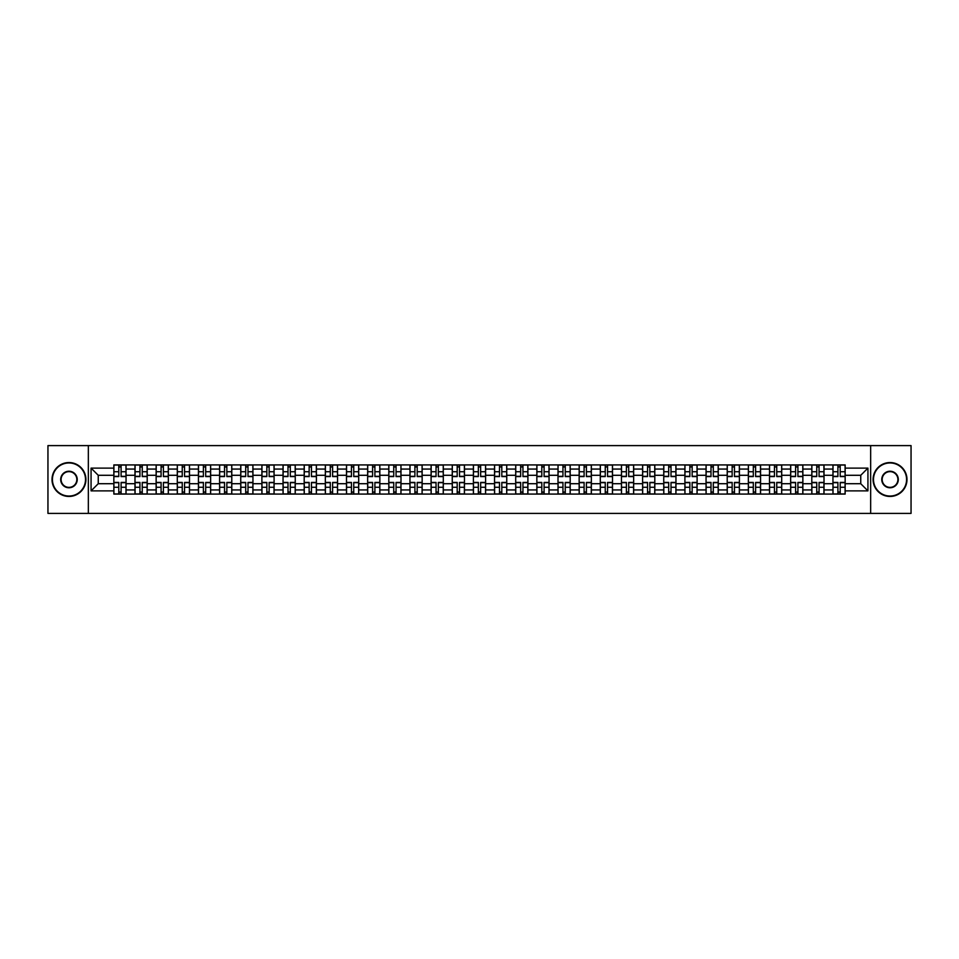 <?xml version="1.0" encoding="UTF-8"?>
<svg xmlns="http://www.w3.org/2000/svg" width="959" height="959" viewBox="0 0 959 959"><rect width="100%" height="100%" fill="white"/><g stroke="black" fill="none" stroke-linecap="round" stroke-linejoin="round"><path stroke-width="1.44" d="M870.652 513.401L911.05 513.401L911.05 445.599L47.95 445.599L47.95 513.401L870.652 513.401L870.652 445.599M134.991 494.077L134.991 469.059L126.049 469.059L126.049 494.077M126.049 469.059L126.049 464.923M134.991 469.059L134.991 464.923M147.195 464.923L147.195 494.077M156.137 494.077L156.137 464.923M168.34 464.923L168.34 494.077M177.295 494.077L177.295 464.923M189.498 464.923L189.498 494.077M198.441 494.077L198.441 464.923M210.644 464.923L210.644 494.077M219.599 494.077L219.599 464.923M231.79 464.923L231.79 494.077M240.745 494.077L240.745 464.923M252.948 464.923L252.948 494.077M261.891 494.077L261.891 464.923M274.094 464.923L274.094 494.077M283.049 494.077L283.049 464.923M295.252 464.923L295.252 494.077M304.195 494.077L304.195 464.923M316.398 464.923L316.398 494.077M325.341 494.077L325.341 464.923M337.544 464.923L337.544 494.077M346.499 494.077L346.499 464.923M358.702 464.923L358.702 494.077M367.645 494.077L367.645 464.923M379.848 464.923L379.848 494.077M388.803 494.077L388.803 464.923M400.994 464.923L400.994 494.077M409.949 494.077L409.949 464.923M422.152 464.923L422.152 494.077M431.094 494.077L431.094 464.923M443.298 464.923L443.298 494.077M452.252 494.077L452.252 464.923M464.456 464.923L464.456 494.077M473.398 494.077L473.398 464.923M485.602 464.923L485.602 494.077M494.544 494.077L494.544 464.923M506.748 464.923L506.748 494.077M515.702 494.077L515.702 464.923M527.906 464.923L527.906 494.077M536.848 494.077L536.848 464.923M549.051 464.923L549.051 494.077M558.006 494.077L558.006 464.923M570.197 464.923L570.197 494.077M579.152 494.077L579.152 464.923M591.355 464.923L591.355 494.077M600.298 494.077L600.298 464.923M612.501 464.923L612.501 494.077M621.456 494.077L621.456 464.923M633.659 464.923L633.659 494.077M642.602 494.077L642.602 464.923M654.805 464.923L654.805 494.077M663.748 494.077L663.748 464.923M675.951 464.923L675.951 494.077M684.906 494.077L684.906 464.923M697.109 464.923L697.109 494.077M706.052 494.077L706.052 464.923M718.255 464.923L718.255 494.077M727.21 494.077L727.21 464.923M739.401 464.923L739.401 494.077M748.356 494.077L748.356 464.923M760.559 464.923L760.559 494.077M769.502 494.077L769.502 464.923M781.705 464.923L781.705 494.077M790.66 494.077L790.66 464.923M802.863 464.923L802.863 494.077M811.805 494.077L811.805 464.923M824.009 464.923L824.009 494.077M832.951 494.077L832.951 464.923M832.951 483.708L824.009 483.708M811.805 483.708L802.863 483.708M790.66 483.708L781.705 483.708M769.502 483.708L760.559 483.708M748.356 483.708L739.401 483.708M727.21 483.708L718.255 483.708M706.052 483.708L697.109 483.708M684.906 483.708L675.951 483.708M663.748 483.708L654.805 483.708M642.602 483.708L633.659 483.708M621.456 483.708L612.501 483.708M600.298 483.708L591.355 483.708M579.152 483.708L570.197 483.708M558.006 483.708L549.051 483.708M536.848 483.708L527.906 483.708M515.702 483.708L506.748 483.708M494.544 483.708L485.602 483.708M473.398 483.708L464.456 483.708M452.252 483.708L443.298 483.708M431.094 483.708L422.152 483.708M409.949 483.708L400.994 483.708M388.803 483.708L379.848 483.708M367.645 483.708L358.702 483.708M346.499 483.708L337.544 483.708M325.341 483.708L316.398 483.708M304.195 483.708L295.252 483.708M283.049 483.708L274.094 483.708M261.891 483.708L252.948 483.708M240.745 483.708L231.79 483.708M219.599 483.708L210.644 483.708M198.441 483.708L189.498 483.708M177.295 483.708L168.34 483.708M156.137 483.708L147.195 483.708M134.991 483.708L126.049 483.708M832.951 475.292L824.009 475.292M811.805 475.292L802.863 475.292M790.66 475.292L781.705 475.292M769.502 475.292L760.559 475.292M748.356 475.292L739.401 475.292M727.21 475.292L718.255 475.292M706.052 475.292L697.109 475.292M684.906 475.292L675.951 475.292M663.748 475.292L654.805 475.292M642.602 475.292L633.659 475.292M621.456 475.292L612.501 475.292M600.298 475.292L591.355 475.292M579.152 475.292L570.197 475.292M558.006 475.292L549.051 475.292M536.848 475.292L527.906 475.292M515.702 475.292L506.748 475.292M494.544 475.292L485.602 475.292M473.398 475.292L464.456 475.292M452.252 475.292L443.298 475.292M431.094 475.292L422.152 475.292M409.949 475.292L400.994 475.292M388.803 475.292L379.848 475.292M367.645 475.292L358.702 475.292M346.499 475.292L337.544 475.292M325.341 475.292L316.398 475.292M304.195 475.292L295.252 475.292M283.049 475.292L274.094 475.292M261.891 475.292L252.948 475.292M240.745 475.292L231.79 475.292M219.599 475.292L210.644 475.292M198.441 475.292L189.498 475.292M177.295 475.292L168.34 475.292M156.137 475.292L147.195 475.292M134.991 475.292L126.049 475.292M98.25 483.708L113.845 483.708L113.845 475.292L98.25 475.292L98.25 483.708L91.069 490.888L91.069 468.112L113.845 468.112L113.845 475.292M845.155 475.292L845.155 483.708L860.75 483.708L860.75 475.292L845.155 475.292L845.155 464.923L113.845 464.923L113.845 468.112M845.155 468.112L867.931 468.112L867.931 490.888L845.155 490.888L845.155 483.708M113.845 483.708L113.845 494.077L845.155 494.077L845.155 490.888M113.845 490.888L91.069 490.888M88.348 513.401L88.348 445.599M121.098 492.039L118.796 492.039M118.796 466.961L121.098 466.961M142.244 492.039L139.942 492.039M139.942 466.961L142.244 466.961M163.402 492.039L161.088 492.039M161.088 466.961L163.402 466.961M184.548 492.039L182.246 492.039M182.246 466.961L184.548 466.961M205.694 492.039L203.392 492.039M203.392 466.961L205.694 466.961M226.851 492.039L224.538 492.039M224.538 466.961L226.851 466.961M247.997 492.039L245.696 492.039M245.696 466.961L247.997 466.961M269.143 492.039L266.842 492.039M266.842 466.961L269.143 466.961M290.301 492.039L288 492.039M288 466.961L290.301 466.961M311.447 492.039L309.146 492.039M309.146 466.961L311.447 466.961M332.605 492.039L330.292 492.039M330.292 466.961L332.605 466.961M353.751 492.039L351.45 492.039M351.45 466.961L353.751 466.961M374.897 492.039L372.595 492.039M372.595 466.961L374.897 466.961M396.055 492.039L393.741 492.039M393.741 466.961L396.055 466.961M417.201 492.039L414.899 492.039M414.899 466.961L417.201 466.961M438.347 492.039L436.045 492.039M436.045 466.961L438.347 466.961M459.505 492.039L457.191 492.039M457.191 466.961L459.505 466.961M480.651 492.039L478.349 492.039M478.349 466.961L480.651 466.961M501.809 492.039L499.495 492.039M499.495 466.961L501.809 466.961M522.955 492.039L520.653 492.039M520.653 466.961L522.955 466.961M544.101 492.039L541.799 492.039M541.799 466.961L544.101 466.961M565.259 492.039L562.945 492.039M562.945 466.961L565.259 466.961M586.405 492.039L584.103 492.039M584.103 466.961L586.405 466.961M607.55 492.039L605.249 492.039M605.249 466.961L607.55 466.961M628.708 492.039L626.395 492.039M626.395 466.961L628.708 466.961M649.854 492.039L647.553 492.039M647.553 466.961L649.854 466.961M671 492.039L668.699 492.039M668.699 466.961L671 466.961M692.158 492.039L689.857 492.039M689.857 466.961L692.158 466.961M713.304 492.039L711.003 492.039M711.003 466.961L713.304 466.961M734.462 492.039L732.149 492.039M732.149 466.961L734.462 466.961M755.608 492.039L753.306 492.039M753.306 466.961L755.608 466.961M776.754 492.039L774.452 492.039M774.452 466.961L776.754 466.961M797.912 492.039L795.598 492.039M795.598 466.961L797.912 466.961M819.058 492.039L816.756 492.039M816.756 466.961L819.058 466.961M840.204 492.039L837.902 492.039M837.902 466.961L840.204 466.961M91.069 468.112L98.25 475.292M860.75 483.708L867.931 490.888M860.75 475.292L867.931 468.112M121.098 476.587L121.098 465.055L125.977 465.055L125.977 476.587L121.098 476.587M118.796 466.829L121.098 466.829M118.796 465.055L113.905 465.055L113.905 476.587L118.796 476.587L118.796 465.055L121.098 465.055M118.796 482.413L118.796 493.945L113.905 493.945L113.905 482.413L118.796 482.413M121.098 492.171L118.796 492.171M121.098 493.945L125.977 493.945L125.977 482.413L121.098 482.413L121.098 493.945L118.796 493.945M142.244 476.587L142.244 465.055L147.123 465.055L147.123 476.587L142.244 476.587M139.942 466.829L142.244 466.829M139.942 465.055L135.063 465.055L135.063 476.587L139.942 476.587L139.942 465.055L142.244 465.055M163.402 476.587L163.402 465.055L168.281 465.055L168.281 476.587L163.402 476.587M161.088 466.829L163.402 466.829M161.088 465.055L156.209 465.055L156.209 476.587L161.088 476.587L161.088 465.055L163.402 465.055M139.942 482.413L139.942 493.945L135.063 493.945L135.063 482.413L139.942 482.413M142.244 492.171L139.942 492.171M142.244 493.945L147.123 493.945L147.123 482.413L142.244 482.413L142.244 493.945L139.942 493.945M161.088 482.413L161.088 493.945L156.209 493.945L156.209 482.413L161.088 482.413M163.402 492.171L161.088 492.171M163.402 493.945L168.281 493.945L168.281 482.413L163.402 482.413L163.402 493.945L161.088 493.945M68.964 496.043A16.543 16.543 0 0 0 85.507 479.5A16.543 16.543 0 0 0 68.964 462.957A16.543 16.543 0 0 0 52.421 479.5A16.543 16.543 0 0 0 68.964 496.043M68.964 462.55A16.95 16.95 0 0 1 85.914 479.5A16.95 16.95 0 0 1 68.964 496.45A16.95 16.95 0 0 1 52.014 479.5A16.95 16.95 0 0 1 68.964 462.55M68.964 487.771A8.271 8.271 0 0 1 60.693 479.5A8.271 8.271 0 0 1 68.964 471.229A8.271 8.271 0 0 1 77.235 479.5A8.271 8.271 0 0 1 68.964 487.771M68.964 471.636A7.864 7.864 0 0 0 61.1 479.5A7.864 7.864 0 0 0 68.964 487.364A7.864 7.864 0 0 0 76.828 479.5A7.864 7.864 0 0 0 68.964 471.636M890.036 496.043A16.543 16.543 0 0 0 906.579 479.5A16.543 16.543 0 0 0 890.036 462.957A16.543 16.543 0 0 0 873.493 479.5A16.543 16.543 0 0 0 890.036 496.043M890.036 462.55A16.95 16.95 0 0 1 906.986 479.5A16.95 16.95 0 0 1 890.036 496.45A16.95 16.95 0 0 1 873.086 479.5A16.95 16.95 0 0 1 890.036 462.55M890.036 487.771A8.271 8.271 0 0 1 881.765 479.5A8.271 8.271 0 0 1 890.036 471.229A8.271 8.271 0 0 1 898.307 479.5A8.271 8.271 0 0 1 890.036 487.771M890.036 471.636A7.864 7.864 0 0 0 882.172 479.5A7.864 7.864 0 0 0 890.036 487.364A7.864 7.864 0 0 0 897.9 479.5A7.864 7.864 0 0 0 890.036 471.636M184.548 476.587L184.548 465.055L189.426 465.055L189.426 476.587L184.548 476.587M182.246 466.829L184.548 466.829M182.246 465.055L177.355 465.055L177.355 476.587L182.246 476.587L182.246 465.055L184.548 465.055M205.694 476.587L205.694 465.055L210.572 465.055L210.572 476.587L205.694 476.587M203.392 466.829L205.694 466.829M203.392 465.055L198.513 465.055L198.513 476.587L203.392 476.587L203.392 465.055L205.694 465.055M226.851 476.587L226.851 465.055L231.73 465.055L231.73 476.587L226.851 476.587M224.538 466.829L226.851 466.829M224.538 465.055L219.659 465.055L219.659 476.587L224.538 476.587L224.538 465.055L226.851 465.055M182.246 482.413L182.246 493.945L177.355 493.945L177.355 482.413L182.246 482.413M184.548 492.171L182.246 492.171M184.548 493.945L189.426 493.945L189.426 482.413L184.548 482.413L184.548 493.945L182.246 493.945M203.392 482.413L203.392 493.945L198.513 493.945L198.513 482.413L203.392 482.413M205.694 492.171L203.392 492.171M205.694 493.945L210.572 493.945L210.572 482.413L205.694 482.413L205.694 493.945L203.392 493.945M224.538 482.413L224.538 493.945L219.659 493.945L219.659 482.413L224.538 482.413M226.851 492.171L224.538 492.171M226.851 493.945L231.73 493.945L231.73 482.413L226.851 482.413L226.851 493.945L224.538 493.945M247.997 476.587L247.997 465.055L252.876 465.055L252.876 476.587L247.997 476.587M245.696 466.829L247.997 466.829M245.696 465.055L240.817 465.055L240.817 476.587L245.696 476.587L245.696 465.055L247.997 465.055M245.696 482.413L245.696 493.945L240.817 493.945L240.817 482.413L245.696 482.413M247.997 492.171L245.696 492.171M247.997 493.945L252.876 493.945L252.876 482.413L247.997 482.413L247.997 493.945L245.696 493.945M269.143 476.587L269.143 465.055L274.034 465.055L274.034 476.587L269.143 476.587M266.842 466.829L269.143 466.829M266.842 465.055L261.963 465.055L261.963 476.587L266.842 476.587L266.842 465.055L269.143 465.055M266.842 482.413L266.842 493.945L261.963 493.945L261.963 482.413L266.842 482.413M269.143 492.171L266.842 492.171M269.143 493.945L274.034 493.945L274.034 482.413L269.143 482.413L269.143 493.945L266.842 493.945M290.301 476.587L290.301 465.055L295.18 465.055L295.18 476.587L290.301 476.587M288 466.829L290.301 466.829M288 465.055L283.109 465.055L283.109 476.587L288 476.587L288 465.055L290.301 465.055M288 482.413L288 493.945L283.109 493.945L283.109 482.413L288 482.413M290.301 492.171L288 492.171M290.301 493.945L295.18 493.945L295.18 482.413L290.301 482.413L290.301 493.945L288 493.945M311.447 476.587L311.447 465.055L316.326 465.055L316.326 476.587L311.447 476.587M309.146 466.829L311.447 466.829M309.146 465.055L304.267 465.055L304.267 476.587L309.146 476.587L309.146 465.055L311.447 465.055M309.146 482.413L309.146 493.945L304.267 493.945L304.267 482.413L309.146 482.413M311.447 492.171L309.146 492.171M311.447 493.945L316.326 493.945L316.326 482.413L311.447 482.413L311.447 493.945L309.146 493.945M332.605 476.587L332.605 465.055L337.484 465.055L337.484 476.587L332.605 476.587M330.292 466.829L332.605 466.829M330.292 465.055L325.413 465.055L325.413 476.587L330.292 476.587L330.292 465.055L332.605 465.055M353.751 476.587L353.751 465.055L358.63 465.055L358.63 476.587L353.751 476.587M351.45 466.829L353.751 466.829M351.45 465.055L346.559 465.055L346.559 476.587L351.45 476.587L351.45 465.055L353.751 465.055M374.897 476.587L374.897 465.055L379.776 465.055L379.776 476.587L374.897 476.587M372.595 466.829L374.897 466.829M372.595 465.055L367.717 465.055L367.717 476.587L372.595 476.587L372.595 465.055L374.897 465.055M396.055 476.587L396.055 465.055L400.934 465.055L400.934 476.587L396.055 476.587M393.741 466.829L396.055 466.829M393.741 465.055L388.863 465.055L388.863 476.587L393.741 476.587L393.741 465.055L396.055 465.055M417.201 476.587L417.201 465.055L422.08 465.055L422.08 476.587L417.201 476.587M414.899 466.829L417.201 466.829M414.899 465.055L410.02 465.055L410.02 476.587L414.899 476.587L414.899 465.055L417.201 465.055M438.347 476.587L438.347 465.055L443.238 465.055L443.238 476.587L438.347 476.587M436.045 466.829L438.347 466.829M436.045 465.055L431.166 465.055L431.166 476.587L436.045 476.587L436.045 465.055L438.347 465.055M330.292 482.413L330.292 493.945L325.413 493.945L325.413 482.413L330.292 482.413M332.605 492.171L330.292 492.171M332.605 493.945L337.484 493.945L337.484 482.413L332.605 482.413L332.605 493.945L330.292 493.945M351.45 482.413L351.45 493.945L346.559 493.945L346.559 482.413L351.45 482.413M353.751 492.171L351.45 492.171M353.751 493.945L358.63 493.945L358.63 482.413L353.751 482.413L353.751 493.945L351.45 493.945M372.595 482.413L372.595 493.945L367.717 493.945L367.717 482.413L372.595 482.413M374.897 492.171L372.595 492.171M374.897 493.945L379.776 493.945L379.776 482.413L374.897 482.413L374.897 493.945L372.595 493.945M393.741 482.413L393.741 493.945L388.863 493.945L388.863 482.413L393.741 482.413M396.055 492.171L393.741 492.171M396.055 493.945L400.934 493.945L400.934 482.413L396.055 482.413L396.055 493.945L393.741 493.945M414.899 482.413L414.899 493.945L410.02 493.945L410.02 482.413L414.899 482.413M417.201 492.171L414.899 492.171M417.201 493.945L422.08 493.945L422.08 482.413L417.201 482.413L417.201 493.945L414.899 493.945M436.045 482.413L436.045 493.945L431.166 493.945L431.166 482.413L436.045 482.413M438.347 492.171L436.045 492.171M438.347 493.945L443.238 493.945L443.238 482.413L438.347 482.413L438.347 493.945L436.045 493.945M459.505 476.587L459.505 465.055L464.384 465.055L464.384 476.587L459.505 476.587M457.191 466.829L459.505 466.829M457.191 465.055L452.312 465.055L452.312 476.587L457.191 476.587L457.191 465.055L459.505 465.055M457.191 482.413L457.191 493.945L452.312 493.945L452.312 482.413L457.191 482.413M459.505 492.171L457.191 492.171M459.505 493.945L464.384 493.945L464.384 482.413L459.505 482.413L459.505 493.945L457.191 493.945M480.651 476.587L480.651 465.055L485.53 465.055L485.53 476.587L480.651 476.587M478.349 466.829L480.651 466.829M478.349 465.055L473.47 465.055L473.47 476.587L478.349 476.587L478.349 465.055L480.651 465.055M478.349 482.413L478.349 493.945L473.47 493.945L473.47 482.413L478.349 482.413M480.651 492.171L478.349 492.171M480.651 493.945L485.53 493.945L485.53 482.413L480.651 482.413L480.651 493.945L478.349 493.945M501.809 476.587L501.809 465.055L506.688 465.055L506.688 476.587L501.809 476.587M499.495 466.829L501.809 466.829M499.495 465.055L494.616 465.055L494.616 476.587L499.495 476.587L499.495 465.055L501.809 465.055M499.495 482.413L499.495 493.945L494.616 493.945L494.616 482.413L499.495 482.413M501.809 492.171L499.495 492.171M501.809 493.945L506.688 493.945L506.688 482.413L501.809 482.413L501.809 493.945L499.495 493.945M522.955 476.587L522.955 465.055L527.834 465.055L527.834 476.587L522.955 476.587M520.653 466.829L522.955 466.829M520.653 465.055L515.762 465.055L515.762 476.587L520.653 476.587L520.653 465.055L522.955 465.055M520.653 482.413L520.653 493.945L515.762 493.945L515.762 482.413L520.653 482.413M522.955 492.171L520.653 492.171M522.955 493.945L527.834 493.945L527.834 482.413L522.955 482.413L522.955 493.945L520.653 493.945M544.101 476.587L544.101 465.055L548.98 465.055L548.98 476.587L544.101 476.587M541.799 466.829L544.101 466.829M541.799 465.055L536.92 465.055L536.92 476.587L541.799 476.587L541.799 465.055L544.101 465.055M541.799 482.413L541.799 493.945L536.92 493.945L536.92 482.413L541.799 482.413M544.101 492.171L541.799 492.171M544.101 493.945L548.98 493.945L548.98 482.413L544.101 482.413L544.101 493.945L541.799 493.945M565.259 476.587L565.259 465.055L570.137 465.055L570.137 476.587L565.259 476.587M562.945 466.829L565.259 466.829M562.945 465.055L558.066 465.055L558.066 476.587L562.945 476.587L562.945 465.055L565.259 465.055M562.945 482.413L562.945 493.945L558.066 493.945L558.066 482.413L562.945 482.413M565.259 492.171L562.945 492.171M565.259 493.945L570.137 493.945L570.137 482.413L565.259 482.413L565.259 493.945L562.945 493.945M586.405 476.587L586.405 465.055L591.283 465.055L591.283 476.587L586.405 476.587M584.103 466.829L586.405 466.829M584.103 465.055L579.224 465.055L579.224 476.587L584.103 476.587L584.103 465.055L586.405 465.055M584.103 482.413L584.103 493.945L579.224 493.945L579.224 482.413L584.103 482.413M586.405 492.171L584.103 492.171M586.405 493.945L591.283 493.945L591.283 482.413L586.405 482.413L586.405 493.945L584.103 493.945M607.55 476.587L607.55 465.055L612.441 465.055L612.441 476.587L607.55 476.587M605.249 466.829L607.55 466.829M605.249 465.055L600.37 465.055L600.37 476.587L605.249 476.587L605.249 465.055L607.55 465.055M605.249 482.413L605.249 493.945L600.37 493.945L600.37 482.413L605.249 482.413M607.55 492.171L605.249 492.171M607.55 493.945L612.441 493.945L612.441 482.413L607.55 482.413L607.55 493.945L605.249 493.945M628.708 476.587L628.708 465.055L633.587 465.055L633.587 476.587L628.708 476.587M626.395 466.829L628.708 466.829M626.395 465.055L621.516 465.055L621.516 476.587L626.395 476.587L626.395 465.055L628.708 465.055M626.395 482.413L626.395 493.945L621.516 493.945L621.516 482.413L626.395 482.413M628.708 492.171L626.395 492.171M628.708 493.945L633.587 493.945L633.587 482.413L628.708 482.413L628.708 493.945L626.395 493.945M649.854 476.587L649.854 465.055L654.733 465.055L654.733 476.587L649.854 476.587M647.553 466.829L649.854 466.829M647.553 465.055L642.674 465.055L642.674 476.587L647.553 476.587L647.553 465.055L649.854 465.055M647.553 482.413L647.553 493.945L642.674 493.945L642.674 482.413L647.553 482.413M649.854 492.171L647.553 492.171M649.854 493.945L654.733 493.945L654.733 482.413L649.854 482.413L649.854 493.945L647.553 493.945M671 476.587L671 465.055L675.891 465.055L675.891 476.587L671 476.587M668.699 466.829L671 466.829M668.699 465.055L663.82 465.055L663.82 476.587L668.699 476.587L668.699 465.055L671 465.055M668.699 482.413L668.699 493.945L663.82 493.945L663.82 482.413L668.699 482.413M671 492.171L668.699 492.171M671 493.945L675.891 493.945L675.891 482.413L671 482.413L671 493.945L668.699 493.945M692.158 476.587L692.158 465.055L697.037 465.055L697.037 476.587L692.158 476.587M689.857 466.829L692.158 466.829M689.857 465.055L684.966 465.055L684.966 476.587L689.857 476.587L689.857 465.055L692.158 465.055M689.857 482.413L689.857 493.945L684.966 493.945L684.966 482.413L689.857 482.413M692.158 492.171L689.857 492.171M692.158 493.945L697.037 493.945L697.037 482.413L692.158 482.413L692.158 493.945L689.857 493.945M713.304 476.587L713.304 465.055L718.183 465.055L718.183 476.587L713.304 476.587M711.003 466.829L713.304 466.829M711.003 465.055L706.124 465.055L706.124 476.587L711.003 476.587L711.003 465.055L713.304 465.055M711.003 482.413L711.003 493.945L706.124 493.945L706.124 482.413L711.003 482.413M713.304 492.171L711.003 492.171M713.304 493.945L718.183 493.945L718.183 482.413L713.304 482.413L713.304 493.945L711.003 493.945M734.462 476.587L734.462 465.055L739.341 465.055L739.341 476.587L734.462 476.587M732.149 466.829L734.462 466.829M732.149 465.055L727.27 465.055L727.27 476.587L732.149 476.587L732.149 465.055L734.462 465.055M732.149 482.413L732.149 493.945L727.27 493.945L727.27 482.413L732.149 482.413M734.462 492.171L732.149 492.171M734.462 493.945L739.341 493.945L739.341 482.413L734.462 482.413L734.462 493.945L732.149 493.945M755.608 476.587L755.608 465.055L760.487 465.055L760.487 476.587L755.608 476.587M753.306 466.829L755.608 466.829M753.306 465.055L748.428 465.055L748.428 476.587L753.306 476.587L753.306 465.055L755.608 465.055M753.306 482.413L753.306 493.945L748.428 493.945L748.428 482.413L753.306 482.413M755.608 492.171L753.306 492.171M755.608 493.945L760.487 493.945L760.487 482.413L755.608 482.413L755.608 493.945L753.306 493.945M776.754 476.587L776.754 465.055L781.645 465.055L781.645 476.587L776.754 476.587M774.452 466.829L776.754 466.829M774.452 465.055L769.574 465.055L769.574 476.587L774.452 476.587L774.452 465.055L776.754 465.055M774.452 482.413L774.452 493.945L769.574 493.945L769.574 482.413L774.452 482.413M776.754 492.171L774.452 492.171M776.754 493.945L781.645 493.945L781.645 482.413L776.754 482.413L776.754 493.945L774.452 493.945M797.912 476.587L797.912 465.055L802.791 465.055L802.791 476.587L797.912 476.587M795.598 466.829L797.912 466.829M795.598 465.055L790.719 465.055L790.719 476.587L795.598 476.587L795.598 465.055L797.912 465.055M795.598 482.413L795.598 493.945L790.719 493.945L790.719 482.413L795.598 482.413M797.912 492.171L795.598 492.171M797.912 493.945L802.791 493.945L802.791 482.413L797.912 482.413L797.912 493.945L795.598 493.945M819.058 476.587L819.058 465.055L823.937 465.055L823.937 476.587L819.058 476.587M816.756 466.829L819.058 466.829M816.756 465.055L811.877 465.055L811.877 476.587L816.756 476.587L816.756 465.055L819.058 465.055M816.756 482.413L816.756 493.945L811.877 493.945L811.877 482.413L816.756 482.413M819.058 492.171L816.756 492.171M819.058 493.945L823.937 493.945L823.937 482.413L819.058 482.413L819.058 493.945L816.756 493.945M840.204 476.587L840.204 465.055L845.095 465.055L845.095 476.587L840.204 476.587M837.902 466.829L840.204 466.829M837.902 465.055L833.023 465.055L833.023 476.587L837.902 476.587L837.902 465.055L840.204 465.055M837.902 482.413L837.902 493.945L833.023 493.945L833.023 482.413L837.902 482.413M840.204 492.171L837.902 492.171M840.204 493.945L845.095 493.945L845.095 482.413L840.204 482.413L840.204 493.945L837.902 493.945M811.805 469.059L802.863 469.059M790.66 469.059L781.705 469.059M769.502 469.059L760.559 469.059M748.356 469.059L739.401 469.059M727.21 469.059L718.255 469.059M706.052 469.059L697.109 469.059M684.906 469.059L675.951 469.059M663.748 469.059L654.805 469.059M642.602 469.059L633.659 469.059M621.456 469.059L612.501 469.059M600.298 469.059L591.355 469.059M579.152 469.059L570.197 469.059M558.006 469.059L549.051 469.059M536.848 469.059L527.906 469.059M515.702 469.059L506.748 469.059M494.544 469.059L485.602 469.059M473.398 469.059L464.456 469.059M452.252 469.059L443.298 469.059M431.094 469.059L422.152 469.059M409.949 469.059L400.994 469.059M388.803 469.059L379.848 469.059M367.645 469.059L358.702 469.059M346.499 469.059L337.544 469.059M325.341 469.059L316.398 469.059M304.195 469.059L295.252 469.059M283.049 469.059L274.094 469.059M261.891 469.059L252.948 469.059M240.745 469.059L231.79 469.059M219.599 469.059L210.644 469.059M198.441 469.059L189.498 469.059M177.295 469.059L168.34 469.059M156.137 469.059L147.195 469.059M832.951 469.059L824.009 469.059M811.805 489.941L802.863 489.941M790.66 489.941L781.705 489.941M769.502 489.941L760.559 489.941M748.356 489.941L739.401 489.941M727.21 489.941L718.255 489.941M706.052 489.941L697.109 489.941M684.906 489.941L675.951 489.941M663.748 489.941L654.805 489.941M642.602 489.941L633.659 489.941M621.456 489.941L612.501 489.941M600.298 489.941L591.355 489.941M579.152 489.941L570.197 489.941M558.006 489.941L549.051 489.941M536.848 489.941L527.906 489.941M515.702 489.941L506.748 489.941M494.544 489.941L485.602 489.941M473.398 489.941L464.456 489.941M452.252 489.941L443.298 489.941M431.094 489.941L422.152 489.941M409.949 489.941L400.994 489.941M388.803 489.941L379.848 489.941M367.645 489.941L358.702 489.941M346.499 489.941L337.544 489.941M325.341 489.941L316.398 489.941M304.195 489.941L295.252 489.941M283.049 489.941L274.094 489.941M261.891 489.941L252.948 489.941M240.745 489.941L231.79 489.941M219.599 489.941L210.644 489.941M198.441 489.941L189.498 489.941M177.295 489.941L168.34 489.941M156.137 489.941L147.195 489.941M134.991 489.941L126.049 489.941M832.951 489.941L824.009 489.941M121.098 476.299L125.977 476.299M121.098 471.72L125.977 471.72M113.905 476.299L118.796 476.299M113.905 471.72L118.796 471.72M118.796 482.701L113.905 482.701M118.796 487.28L113.905 487.28M125.977 482.701L121.098 482.701M125.977 487.28L121.098 487.28M142.244 476.299L147.123 476.299M142.244 471.72L147.123 471.72M135.063 476.299L139.942 476.299M135.063 471.72L139.942 471.72M163.402 476.299L168.281 476.299M163.402 471.72L168.281 471.72M156.209 476.299L161.088 476.299M156.209 471.72L161.088 471.72M139.942 482.701L135.063 482.701M139.942 487.28L135.063 487.28M147.123 482.701L142.244 482.701M147.123 487.28L142.244 487.28M161.088 482.701L156.209 482.701M161.088 487.28L156.209 487.28M168.281 482.701L163.402 482.701M168.281 487.28L163.402 487.28M184.548 476.299L189.426 476.299M184.548 471.72L189.426 471.72M177.355 476.299L182.246 476.299M177.355 471.72L182.246 471.72M205.694 476.299L210.572 476.299M205.694 471.72L210.572 471.72M198.513 476.299L203.392 476.299M198.513 471.72L203.392 471.72M226.851 476.299L231.73 476.299M226.851 471.72L231.73 471.72M219.659 476.299L224.538 476.299M219.659 471.72L224.538 471.72M182.246 482.701L177.355 482.701M182.246 487.28L177.355 487.28M189.426 482.701L184.548 482.701M189.426 487.28L184.548 487.28M203.392 482.701L198.513 482.701M203.392 487.28L198.513 487.28M210.572 482.701L205.694 482.701M210.572 487.28L205.694 487.28M224.538 482.701L219.659 482.701M224.538 487.28L219.659 487.28M231.73 482.701L226.851 482.701M231.73 487.28L226.851 487.28M247.997 476.299L252.876 476.299M247.997 471.72L252.876 471.72M240.817 476.299L245.696 476.299M240.817 471.72L245.696 471.72M245.696 482.701L240.817 482.701M245.696 487.28L240.817 487.28M252.876 482.701L247.997 482.701M252.876 487.28L247.997 487.28M269.143 476.299L274.034 476.299M269.143 471.72L274.034 471.72M261.963 476.299L266.842 476.299M261.963 471.72L266.842 471.72M266.842 482.701L261.963 482.701M266.842 487.28L261.963 487.28M274.034 482.701L269.143 482.701M274.034 487.28L269.143 487.28M290.301 476.299L295.18 476.299M290.301 471.72L295.18 471.72M283.109 476.299L288 476.299M283.109 471.72L288 471.72M288 482.701L283.109 482.701M288 487.28L283.109 487.28M295.18 482.701L290.301 482.701M295.18 487.28L290.301 487.28M311.447 476.299L316.326 476.299M311.447 471.72L316.326 471.72M304.267 476.299L309.146 476.299M304.267 471.72L309.146 471.72M309.146 482.701L304.267 482.701M309.146 487.28L304.267 487.28M316.326 482.701L311.447 482.701M316.326 487.28L311.447 487.28M332.605 476.299L337.484 476.299M332.605 471.72L337.484 471.72M325.413 476.299L330.292 476.299M325.413 471.72L330.292 471.72M353.751 476.299L358.63 476.299M353.751 471.72L358.63 471.72M346.559 476.299L351.45 476.299M346.559 471.72L351.45 471.72M374.897 476.299L379.776 476.299M374.897 471.72L379.776 471.72M367.717 476.299L372.595 476.299M367.717 471.72L372.595 471.72M396.055 476.299L400.934 476.299M396.055 471.72L400.934 471.72M388.863 476.299L393.741 476.299M388.863 471.72L393.741 471.72M417.201 476.299L422.08 476.299M417.201 471.72L422.08 471.72M410.02 476.299L414.899 476.299M410.02 471.72L414.899 471.72M438.347 476.299L443.238 476.299M438.347 471.72L443.238 471.72M431.166 476.299L436.045 476.299M431.166 471.72L436.045 471.72M330.292 482.701L325.413 482.701M330.292 487.28L325.413 487.28M337.484 482.701L332.605 482.701M337.484 487.28L332.605 487.28M351.45 482.701L346.559 482.701M351.45 487.28L346.559 487.28M358.63 482.701L353.751 482.701M358.63 487.28L353.751 487.28M372.595 482.701L367.717 482.701M372.595 487.28L367.717 487.28M379.776 482.701L374.897 482.701M379.776 487.28L374.897 487.28M393.741 482.701L388.863 482.701M393.741 487.28L388.863 487.28M400.934 482.701L396.055 482.701M400.934 487.28L396.055 487.28M414.899 482.701L410.02 482.701M414.899 487.28L410.02 487.28M422.08 482.701L417.201 482.701M422.08 487.28L417.201 487.28M436.045 482.701L431.166 482.701M436.045 487.28L431.166 487.28M443.238 482.701L438.347 482.701M443.238 487.28L438.347 487.28M459.505 476.299L464.384 476.299M459.505 471.72L464.384 471.72M452.312 476.299L457.191 476.299M452.312 471.72L457.191 471.72M457.191 482.701L452.312 482.701M457.191 487.28L452.312 487.28M464.384 482.701L459.505 482.701M464.384 487.28L459.505 487.28M480.651 476.299L485.53 476.299M480.651 471.72L485.53 471.72M473.47 476.299L478.349 476.299M473.47 471.72L478.349 471.72M478.349 482.701L473.47 482.701M478.349 487.28L473.47 487.28M485.53 482.701L480.651 482.701M485.53 487.28L480.651 487.28M501.809 476.299L506.688 476.299M501.809 471.72L506.688 471.72M494.616 476.299L499.495 476.299M494.616 471.72L499.495 471.72M499.495 482.701L494.616 482.701M499.495 487.28L494.616 487.28M506.688 482.701L501.809 482.701M506.688 487.28L501.809 487.28M522.955 476.299L527.834 476.299M522.955 471.72L527.834 471.72M515.762 476.299L520.653 476.299M515.762 471.72L520.653 471.72M520.653 482.701L515.762 482.701M520.653 487.28L515.762 487.28M527.834 482.701L522.955 482.701M527.834 487.28L522.955 487.28M544.101 476.299L548.98 476.299M544.101 471.72L548.98 471.72M536.92 476.299L541.799 476.299M536.92 471.72L541.799 471.72M541.799 482.701L536.92 482.701M541.799 487.28L536.92 487.28M548.98 482.701L544.101 482.701M548.98 487.28L544.101 487.28M565.259 476.299L570.137 476.299M565.259 471.72L570.137 471.72M558.066 476.299L562.945 476.299M558.066 471.72L562.945 471.72M562.945 482.701L558.066 482.701M562.945 487.28L558.066 487.28M570.137 482.701L565.259 482.701M570.137 487.28L565.259 487.28M586.405 476.299L591.283 476.299M586.405 471.72L591.283 471.72M579.224 476.299L584.103 476.299M579.224 471.72L584.103 471.72M584.103 482.701L579.224 482.701M584.103 487.28L579.224 487.28M591.283 482.701L586.405 482.701M591.283 487.28L586.405 487.28M607.55 476.299L612.441 476.299M607.55 471.72L612.441 471.72M600.37 476.299L605.249 476.299M600.37 471.72L605.249 471.72M605.249 482.701L600.37 482.701M605.249 487.28L600.37 487.28M612.441 482.701L607.55 482.701M612.441 487.28L607.55 487.28M628.708 476.299L633.587 476.299M628.708 471.72L633.587 471.72M621.516 476.299L626.395 476.299M621.516 471.72L626.395 471.72M626.395 482.701L621.516 482.701M626.395 487.28L621.516 487.28M633.587 482.701L628.708 482.701M633.587 487.28L628.708 487.28M649.854 476.299L654.733 476.299M649.854 471.72L654.733 471.72M642.674 476.299L647.553 476.299M642.674 471.72L647.553 471.72M647.553 482.701L642.674 482.701M647.553 487.28L642.674 487.28M654.733 482.701L649.854 482.701M654.733 487.28L649.854 487.28M671 476.299L675.891 476.299M671 471.72L675.891 471.72M663.82 476.299L668.699 476.299M663.82 471.72L668.699 471.72M668.699 482.701L663.82 482.701M668.699 487.28L663.82 487.28M675.891 482.701L671 482.701M675.891 487.28L671 487.28M692.158 476.299L697.037 476.299M692.158 471.72L697.037 471.72M684.966 476.299L689.857 476.299M684.966 471.72L689.857 471.72M689.857 482.701L684.966 482.701M689.857 487.28L684.966 487.28M697.037 482.701L692.158 482.701M697.037 487.28L692.158 487.28M713.304 476.299L718.183 476.299M713.304 471.72L718.183 471.72M706.124 476.299L711.003 476.299M706.124 471.72L711.003 471.72M711.003 482.701L706.124 482.701M711.003 487.28L706.124 487.28M718.183 482.701L713.304 482.701M718.183 487.28L713.304 487.28M734.462 476.299L739.341 476.299M734.462 471.72L739.341 471.72M727.27 476.299L732.149 476.299M727.27 471.72L732.149 471.72M732.149 482.701L727.27 482.701M732.149 487.28L727.27 487.28M739.341 482.701L734.462 482.701M739.341 487.28L734.462 487.28M755.608 476.299L760.487 476.299M755.608 471.72L760.487 471.72M748.428 476.299L753.306 476.299M748.428 471.72L753.306 471.72M753.306 482.701L748.428 482.701M753.306 487.28L748.428 487.28M760.487 482.701L755.608 482.701M760.487 487.28L755.608 487.28M776.754 476.299L781.645 476.299M776.754 471.72L781.645 471.72M769.574 476.299L774.452 476.299M769.574 471.72L774.452 471.72M774.452 482.701L769.574 482.701M774.452 487.28L769.574 487.28M781.645 482.701L776.754 482.701M781.645 487.28L776.754 487.28M797.912 476.299L802.791 476.299M797.912 471.72L802.791 471.72M790.719 476.299L795.598 476.299M790.719 471.72L795.598 471.72M795.598 482.701L790.719 482.701M795.598 487.28L790.719 487.28M802.791 482.701L797.912 482.701M802.791 487.28L797.912 487.28M819.058 476.299L823.937 476.299M819.058 471.72L823.937 471.72M811.877 476.299L816.756 476.299M811.877 471.72L816.756 471.72M816.756 482.701L811.877 482.701M816.756 487.28L811.877 487.28M823.937 482.701L819.058 482.701M823.937 487.28L819.058 487.28M840.204 476.299L845.095 476.299M840.204 471.72L845.095 471.72M833.023 476.299L837.902 476.299M833.023 471.72L837.902 471.72M837.902 482.701L833.023 482.701M837.902 487.28L833.023 487.28M845.095 482.701L840.204 482.701M845.095 487.28L840.204 487.28"/></g></svg>
